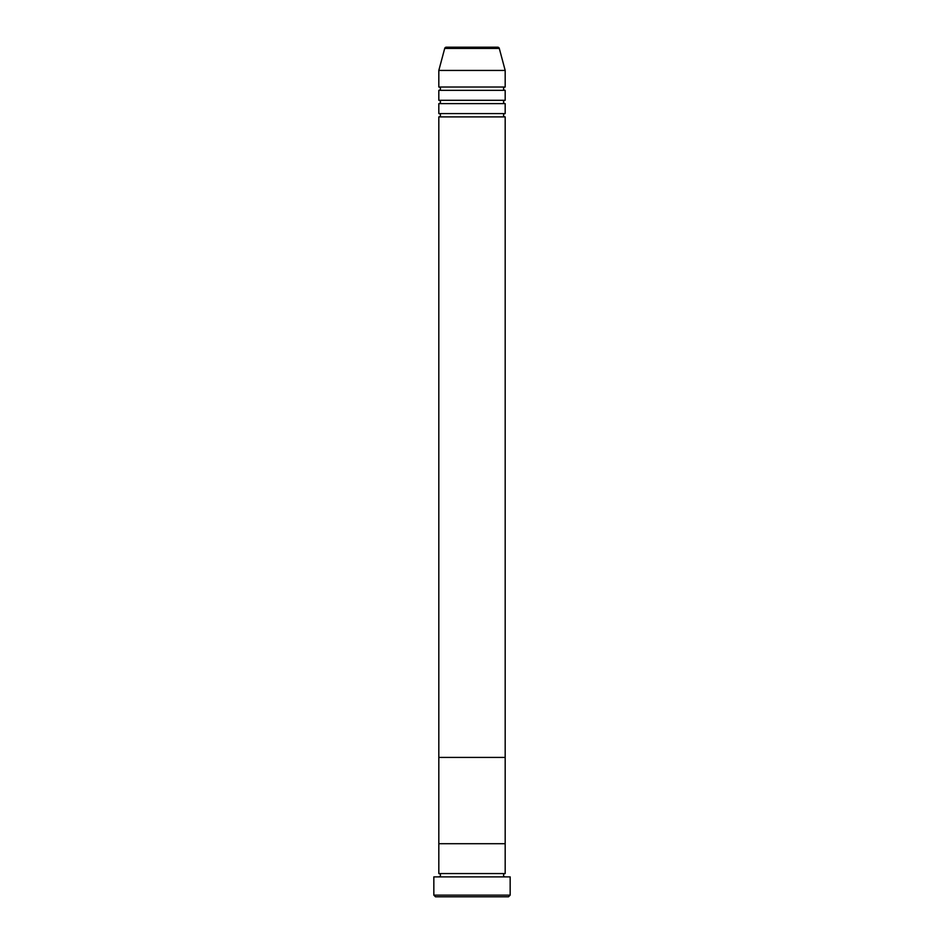 <?xml version="1.0" encoding="UTF-8"?>
<svg xmlns="http://www.w3.org/2000/svg" width="944" height="944" viewBox="0 0 944 944"><rect width="100%" height="100%" fill="white"/><g stroke="black" fill="none" stroke-linecap="round" stroke-linejoin="round"><path stroke-width="1.42" d="M508.509 896.8L435.491 896.8L433.839 895.136L510.161 895.136L508.509 896.8M497.689 47.2L446.311 47.2L497.689 47.2A1.664 1.664 0 0 1 499.293 48.427L505.182 70.434L505.182 87.025A1.664 1.664 0 0 0 503.53 88.689A1.664 1.664 0 0 0 505.182 90.341L505.182 100.3A1.664 1.664 0 0 0 503.53 101.964A1.664 1.664 0 0 0 505.182 103.616L505.182 113.575A1.664 1.664 0 0 0 503.53 115.239A1.664 1.664 0 0 0 505.182 116.891L438.818 116.891L438.818 843.7L505.182 843.7L438.818 843.7L438.818 873.566A1.664 1.664 0 0 1 440.47 875.23A1.664 1.664 0 0 1 438.818 876.882M505.182 116.891L505.182 873.566A1.664 1.664 0 0 0 503.53 875.23A1.664 1.664 0 0 0 505.182 876.882M505.182 873.566L438.818 873.566M510.161 895.136L510.161 876.882L433.839 876.882L433.839 895.136M505.182 103.616L438.818 103.616L438.818 113.575A1.664 1.664 0 0 1 440.47 115.239A1.664 1.664 0 0 1 438.818 116.891M505.182 90.341L438.818 90.341L438.818 100.3A1.664 1.664 0 0 1 440.47 101.964A1.664 1.664 0 0 1 438.818 103.616M446.311 47.2A1.664 1.664 0 0 0 444.707 48.427L438.818 70.434L438.818 87.025A1.664 1.664 0 0 1 440.47 88.689A1.664 1.664 0 0 1 438.818 90.341M505.182 113.575L438.818 113.575M505.182 757.418L438.818 757.418L505.182 757.418M505.182 70.434L438.818 70.434M505.182 87.025L438.818 87.025M505.182 100.3L438.818 100.3M499.293 48.427L444.707 48.427"/></g></svg>

